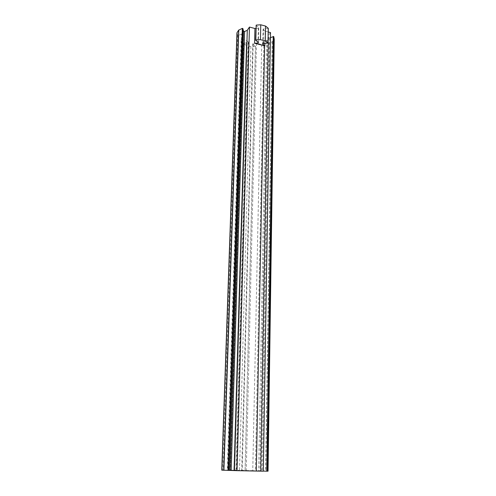<?xml version="1.0" encoding="UTF-8"?>
<svg xmlns="http://www.w3.org/2000/svg" width="496" height="496" viewBox="0 0 496 496"><rect width="100%" height="100%" fill="white"/><g stroke="black" fill="none" stroke-linecap="round" stroke-linejoin="round"><path stroke-width="0.37" stroke-dasharray="2.48 1.86" d="M264.895 43.549L265.137 31.174L268.231 31.986M270.512 32.581L268.2 35.731L260.524 471.045L263.32 471.188M270.432 37.622L269.619 37.969L268.59 37.702L268.2 35.731M268.59 37.702L261.051 471.014L260.524 471.045M269.619 37.969L262.328 471.039L261.051 471.014M263.32 471.076L262.328 471.039M256.475 43.22L253.189 43.425L242.209 470.413L246.245 470.518L256.475 43.22L261.721 44.553L263.94 41.534L266.606 40.393L267.629 40.653L268.15 43.214L268.658 43.344L272.217 41.831L274.232 39.159M272.217 41.831L265.614 471.033L268.051 471.157M268.658 43.344L261.256 470.89L265.614 471.033M268.15 43.214L260.623 470.878L261.256 470.89M267.629 40.653L259.929 470.921L260.623 470.878M266.606 40.393L258.658 470.896L259.929 470.921M263.94 41.534L255.397 470.785L258.658 470.896M261.721 44.553L252.749 470.648L255.397 470.785M246.245 470.518L252.749 470.648M253.189 43.425L252.774 44.008L241.719 470.388L242.209 470.413M252.774 44.008L255.471 46.06L245.098 470.425L241.719 470.388M255.471 46.06L245.098 470.425M255.266 46.345L250.92 46.612L239.525 470.276L244.857 470.413M250.92 46.612L246.332 45.458L233.845 470.158L239.525 470.276M246.332 45.458L243.592 43.406L230.392 470.121L233.845 470.158M243.592 43.406L230.392 470.121M243.79 43.109L248.161 42.842L236.003 470.27L230.628 470.134M248.161 42.842L248.577 42.253L236.487 470.301L236.003 470.27M248.577 42.253L246.512 40.691L233.889 470.27L236.487 470.301M241.174 39.333L243.263 36.239L229.71 470.27L227.255 470.134L241.174 39.333L246.512 40.691M227.255 470.134L233.889 470.27M243.263 36.239L242.755 34.261L229.003 470.295L229.71 470.27M242.755 34.261L241.701 33.988L227.689 470.27L229.003 470.295M241.701 33.988L238.198 35.563L223.423 470.127L227.689 470.27M238.198 35.563L237.671 35.427L222.766 470.115L223.423 470.127M237.671 35.427L236.958 32.773M221.768 470.152L222.766 470.115M263.221 43.648L263.525 28.904L268.293 28.291M268.069 28.607L267.803 43.369M263.525 28.904L263.078 29.524L262.775 44.256M265.137 31.174L263.078 29.524M255.973 25.42L258.769 27.652L258.329 28.284L255.899 28.439M258.329 28.284L258.013 42.104M258.769 27.652L258.435 42.427M272.329 41.683L265.751 471.039"/><path stroke-width="0.74" d="M234.453 470.524L247.281 30.299L249.457 27.069L237.045 470.667L221.768 470.152L236.958 32.773L238.675 30.144L223.783 470.264M249.457 27.069L254.932 28.501L254.56 43.251L264.852 45.868L262.775 44.256L263.221 43.648L268.032 43.059L265.255 40.889L260.437 39.655L255.831 39.94L255.607 40.25L258.435 42.427L257.988 43.04L254.56 43.251M268.231 31.986L270.512 32.581L263.32 471.188L237.045 470.667M264.895 43.549L264.852 45.868M273.749 36.549L267.4 471.2L268.051 471.157L274.232 39.159L273.749 36.549L270.432 37.622M273.234 36.413L266.761 471.188L263.32 471.076M267.4 471.2L266.761 471.188M247.281 30.299L244.609 31.496L243.548 31.223L242.866 28.514L242.333 28.377L238.675 30.144M238.781 29.989L223.901 470.27M242.333 28.377L228.247 470.413M242.866 28.514L228.91 470.431M243.548 31.223L229.871 470.388M244.609 31.496L231.192 470.419M268.032 43.059L268.293 28.291L265.54 26.065L265.255 40.889M255.899 28.439L254.932 28.501M258.013 42.104L257.988 43.04M265.54 26.065L260.766 24.8L256.19 25.098L255.607 40.25M256.19 25.098L255.831 39.94M260.766 24.8L260.437 39.655M264.591 45.799L256.296 471.051M237.057 32.618L221.886 470.158"/></g></svg>
